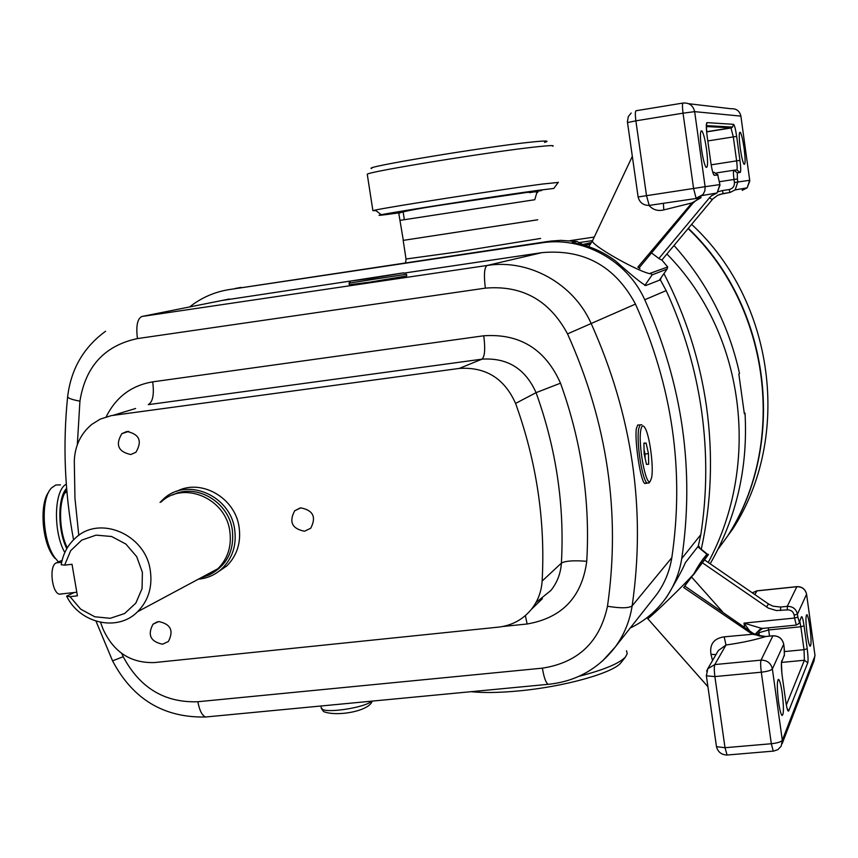 <?xml version="1.0" encoding="UTF-8"?>
<svg xmlns="http://www.w3.org/2000/svg" width="858" height="858" viewBox="0 0 858 858"><rect width="100%" height="100%" fill="white"/><g stroke="black" fill="none" stroke-linecap="round" stroke-linejoin="round"><path stroke-width="1.29" d="M199.893 578.356L209.577 574.763L217.953 568.682C227.874 558.579 231.821 546.053 229.794 531.091C225.675 498.176 183.408 480.448 161.165 501.951M70.034 596.675L66.613 596.149C79.976 623.637 117.75 632.131 137.602 611.733C148.37 600.697 152.595 586.958 150.3 570.516C145.613 534.33 99.399 514.65 75.311 538.17C67.653 545.141 62.956 554 61.218 564.725L64.629 565.143L72.018 564.274L77.413 595.838L70.034 596.675L80.684 609.169L94.788 616.773L110.21 618.307L124.614 613.534L135.821 603.12L142.063 588.631L142.385 572.297L136.69 556.628L125.869 544.047L111.604 536.507L96.085 535.135L81.725 540.122L70.688 550.664L64.629 565.143M61.679 594.004L59.395 594.176C51.641 592.739 48.949 565.197 56.328 562.869L62.098 560.338M66.613 596.149L74.228 592.503M210.8 574.088C227.327 564.821 234.491 550.075 232.303 529.847C228.571 501.791 196.203 482.915 172.833 494.916M198.327 579.193C207.582 578.324 215.594 574.699 222.372 568.318C232.657 557.839 236.744 544.851 234.642 529.343C230.373 495.184 186.529 476.791 163.428 499.077L160.06 502.413M216.012 573.294L226.866 565.894C237.098 555.469 241.173 542.546 239.092 527.134C235.21 497.715 200.933 478.206 176.716 491.366M300.772 507.872L294.68 510.778C288.781 521.943 292.063 528.753 304.515 531.231L310.725 528.238C316.495 517.063 313.17 510.274 300.772 507.872M158.741 621.557L152.992 624.216C147.34 634.952 150.515 641.623 162.537 644.219L168.382 641.484C173.938 630.737 170.721 624.088 158.741 621.557M126.898 431.467L121.868 433.633C115.208 444.755 118.168 451.726 130.759 454.536L135.896 452.284C142.449 441.141 139.446 434.202 126.898 431.467M100.536 622.35L102.81 628.56C113.288 651.93 130.502 663.266 154.44 662.569L498.541 627.123C511.872 625.557 522.812 619.648 531.338 609.395C537.827 601.201 541.43 591.752 542.138 581.059C545.441 520.881 536.593 461.668 515.572 403.41C504.429 378.41 485.66 366.752 459.255 368.425L111.261 415.626L100.236 419.122L91.817 424.367C80.791 433.569 74.946 445.742 74.292 460.907L74.957 498.23L78.786 535.392M350.74 281.006L222.04 300.482M406.51 274.324L406.756 275.922L369.648 282.175L349.303 284.738M652.863 599.334L656.606 594.583C664.585 583.59 669.658 571.278 671.825 557.657C684.587 471.021 672.468 386.508 635.467 304.097C615.079 266.098 583.955 248.938 542.095 252.617L403.743 273.144M406.488 274.228L349.056 283.129L350.493 281.167M369.605 278.625L350.568 281.049L403.389 272.865L369.605 278.625M646.75 482.7L644.69 483.462C640.465 480.855 634.491 440.733 636.346 428.603L637.709 424.989L640.025 424.967M649.195 482.646L647.232 483.161C642.138 480.641 635.971 440.497 638.835 428.292L640.1 424.882L641.848 424.742M640.905 429.59C641.891 425 643.425 424.742 645.484 428.818C649.956 437.505 653.742 467.353 651.651 477.563L650.321 481.166C645.913 487.548 637.751 443.168 640.905 429.59M189.597 306.96L193.5 304.032C204.386 296.396 216.431 291.559 229.612 289.521L541.452 242.889C582.754 236.132 627.177 260.339 644.744 299.753C682.507 383.891 694.841 470.163 681.735 558.59C679.364 573.423 673.873 586.861 665.25 598.884C655.995 611.54 644.315 621.256 630.222 628.013M583.976 245.184L576.93 241.452L572.072 242.557C588.02 245.098 602.563 251.265 615.679 261.057C632.003 275.632 642.052 283.784 645.827 285.5L660.349 279.847L666.173 290.615C683.858 329.215 695.666 369.358 701.597 411.046C707.389 452.734 707.131 493.94 700.804 534.663L698.262 546.278L699.517 547.758M660.349 279.847L660.724 280.459M663.942 273.595C685.681 315.787 699.881 360.188 706.531 406.799C713.191 455.19 711.443 502.67 701.276 549.217M660.392 279.794L661.11 277.681M661.893 260.006L667.696 266.999L650.15 273.316L651.265 273.874C640.551 273.294 588.588 243.833 592.588 240.605L579.429 242.567M667.696 266.999L667.052 269.112L652.144 274.86L651.265 273.874M592.535 240.733L588.727 246.686M590.047 244.144L584.673 245.388M537.741 219.777L403.174 240.39L537.741 219.787M717.942 549.377L727.552 536.143C787.065 443.833 770.731 307.443 688.32 228.786M710.242 563.685C736.475 517.792 748.069 467.61 745.023 413.138L744.358 413.813L738.824 374.034L739.51 373.455C728.871 325.193 707.099 282.604 674.184 245.667M698.401 545.57L698.262 546.278M664.553 599.839L666.72 596.964C676.855 579.987 683.075 568.543 685.403 562.623L698.208 546.235M666.988 254.107C744.765 332.711 761.529 463.341 708.29 562.387M745.023 413.138L744.315 413.148M541.452 242.889L550.568 241.098L560.692 240.358L576.93 241.452L572.072 242.557M647.468 618.35L647.811 618.618C651.329 616.795 686.389 582.754 693.972 573.691C698.026 565.969 702.337 559.513 706.938 554.3L708.204 554.343M712.526 660.542L710.982 654.322C709.469 644.229 713.867 638.395 724.195 636.84L752.369 634.266L683.687 587.505L708.29 554.375M685.231 585.199L693.972 573.691M765.786 636.486L759.18 635.982L752.981 633.236L752.369 634.266L765.765 636.529C754.59 640.014 741.333 642.846 725.997 645.012L718.328 650.557M765.937 636.518L773.026 635.778C778.732 635.799 782.281 638.556 783.676 644.036L783.697 644.208C782.335 638.609 778.732 635.821 772.886 635.832L761.035 660.145L714.8 664.575L707.753 668.768L706.638 671.149M787.376 609.877L787.269 606.349C792.771 606.327 796.16 608.944 797.436 614.21L794.165 615.122C793.307 611.615 791.044 609.866 787.376 609.877L776.426 610.553L768.328 608.107L702.37 562.773M766.494 606.981L768.511 603.978L704.515 559.877M780.651 610.564L780.555 607.035L787.269 606.349L796.835 586.733L756.96 590.883L754.933 594.412M773.079 606.188L780.555 607.035L773.069 606.188L768.543 604M693.865 573.981L693.243 575.107M778.538 701.844C776.876 687.569 776.93 680.104 778.721 679.439C779.911 680.791 781.07 685.349 782.206 693.114C783.869 707.239 783.815 714.703 782.046 715.497C780.855 714.188 779.686 709.641 778.538 701.844M807.088 633.869C805.63 621.6 805.587 615.207 806.938 614.682C807.914 615.915 808.912 620.066 809.92 627.112C811.368 639.274 811.421 645.666 810.081 646.278C809.105 645.087 808.118 640.947 807.088 633.869M749.538 630.791L744.015 623.123L761.11 628.228L763.749 628.356M784.105 647.136L783.697 644.208L772.372 668.95L782.314 740.282C781.102 741.913 777.445 743.06 771.321 743.736L761.303 672.2L714.886 676.576C714.135 670.538 714.103 666.537 714.8 664.575L725.997 645.012L724.195 636.84M715.98 654.6L710.982 654.322M761.11 628.228L754.943 634.416M796.546 625.053L762.676 628.421L757.539 632.089L756.381 635.07L757.206 632.668M718.189 191.688L722.393 190.573L723.122 193.5L717.62 195.345L712.912 198.852L661.775 260.146L658.89 258.494L709.48 197.79L712.258 199.614M722.393 190.573L729.203 189.532L729.922 192.46L719.658 194.434M709.48 197.79L711.743 195.474M692.781 203.303L691.913 202.938L701.147 197.608C699.742 197.554 696.953 199.453 692.76 203.335L639.253 267.685L637.859 267.095L691.913 202.938L663.792 209.91L663.406 203.239M650.15 273.316L651.083 273.756M639.961 268.565L637.859 267.095M649.002 205.416C652.981 209.867 657.904 211.368 663.792 209.91M744.101 148.284C745.463 159.406 745.441 164.747 744.058 164.307C742.781 162.259 741.526 156.95 740.261 148.359C738.899 137.162 738.91 131.81 740.315 132.314C741.591 134.427 742.856 139.747 744.101 148.284M706.499 149.099C708.054 161.926 707.914 168.007 706.07 167.331C704.472 164.897 702.949 158.859 701.512 149.206C699.935 136.261 700.085 130.169 701.951 130.952C703.56 133.462 705.072 139.511 706.499 149.099M658.89 258.494L651.737 253.089M691.816 224.56C774.817 301.308 792.095 437.065 732.904 528.775L727.82 535.714M570.109 240.648L594.262 237.044M688.534 228.528C770.977 307.078 787.365 443.425 727.884 535.692M66.924 491.838L64.854 493.007M66.774 490.143C58.29 499.238 58.516 530.684 67.31 547.79M66.624 488.384C57.55 497.436 57.572 530.534 66.795 548.659M60.468 484.899L55.845 484.995L51.63 487.848C40.455 498.326 42.246 540.465 54.697 557.453L58.451 561.936M54.923 558.365L52.896 555.727C41.795 540.519 39.489 503.464 48.852 491.859M64.811 552.52C52.96 531.939 54.011 489.982 66.302 484.202M326.769 705.448L352.209 703.024M365.883 278.796L389.146 275.139L365.883 278.796M646.117 443.103L643.929 443.125L644.122 453.796L646.492 464.392L648.669 464.242L648.466 453.625L646.117 443.103L643.94 443.371M644.047 449.613L645.044 454.043L648.466 453.625M645.044 454.043L645.098 458.151M621.621 661.915L621.117 662.558C613.491 672.951 563.953 686.861 518.093 690.98C499.12 692.728 483.408 692.974 470.967 691.687M626.49 650.729L627.219 653.635L625.557 656.874C619.637 663.352 604.118 669.83 579.011 676.308M371.75 168.479C359.974 167.557 485.617 146.686 531.456 142.074C545.978 140.573 550.343 140.691 544.53 142.407M367.321 174.689L367.256 174.26C367.975 171.621 492.127 151.458 536.786 146.804C549.442 145.442 554.772 145.249 552.788 146.225M375.911 210.607L372.887 210.65L375.225 210.092C388.781 207.003 501.683 189.382 542.256 184.062L558.215 182.432M400.268 212.677L397.479 213.063C380.748 215.39 375.354 215.937 381.295 214.725C394.305 211.947 500.289 195.474 538.545 190.294L553.796 188.449L558.365 182.228M210.907 574.023C227.349 564.736 234.481 550.01 232.303 529.847C228.571 501.855 196.31 482.968 172.941 494.873M56.328 562.869L61.669 562.247M542.138 581.059L561.389 563.138C564.639 505.351 556.199 448.53 536.068 392.664L560.51 383.183C581.51 441.559 590.261 500.933 586.754 561.293C581.96 597.05 562.087 617.942 527.134 623.991L502.767 626.501M515.572 403.41L536.068 392.664C525.396 368.693 507.368 357.529 481.981 359.159C484.824 356.617 485.414 348.831 483.751 335.778C519.755 333.354 545.345 349.163 560.51 383.183M535.918 602.595L550.986 590.368C557.228 582.485 560.692 573.412 561.389 563.138C565.24 560.875 573.702 560.263 586.754 561.293M459.255 368.425L481.981 359.159L148.316 404.644C152.842 401.962 154.301 394.358 152.703 381.853L483.751 335.778M112.902 415.379L135.618 408.494M106.177 416.838C115.959 397.115 131.467 385.457 152.703 381.853M527.134 623.991L525.375 615.583M121.686 653.41L123.22 656.713C139.8 687.88 164.672 702.884 197.855 701.737L542.406 668.157C578.131 662.601 599.817 641.966 607.485 606.252C620.752 513.384 607.432 422.597 567.535 333.88C549.528 300.289 522.136 285.038 485.36 288.138L137.452 338.588C104.655 345.57 85.478 366.43 79.923 401.158L77.338 444.669M137.452 338.588C135.875 326.029 137.355 318.661 141.892 316.484L487.087 265.476C528.528 258.762 573.219 283.301 590.99 323.112C632.389 415.251 646.106 509.502 632.142 605.877C629.772 621.031 624.174 634.684 615.347 646.857L602.52 661.003M105.588 331.252C83.623 347.286 70.967 369.09 67.643 396.675C67.836 398.166 71.933 399.656 79.923 401.158M112.548 660.853L123.22 656.713M485.36 288.138C483.708 275.01 484.287 267.46 487.087 265.476L542.095 252.617M207.722 716.805L205.62 716.998C202.091 715.604 199.506 710.51 197.855 701.737M567.535 333.88L635.467 304.097M549.452 684.212L548.133 684.33C545.817 682.743 543.908 677.348 542.406 668.157M607.485 606.252C620.495 608.386 628.721 608.268 632.142 605.877L671.825 557.657M141.892 316.484L229.483 298.992M666.173 290.615L644.744 299.753M644.808 285.478L652.144 274.86M591.205 242.557L582.721 244.562M406.027 259.019L456.821 252.027L540.626 238.449M548.562 241.377L229.612 289.521M241.066 287.376L234.931 288.524M700.804 534.663L681.735 558.59M697.801 546.75L706.938 554.3M781.692 661.979L784.362 654.922L784.137 647.307M781.445 662.569L784.362 654.922M782.217 676.04L782.239 676.233C781.263 668.382 781.112 663.202 781.788 660.671M785.724 701.265L782.239 676.233M787.076 708.429L788.77 710.853C787.901 712.033 786.893 708.901 785.756 701.458M786.325 705.019L804.396 660.242L807.743 662.837L788.77 710.853M781.509 662.43L804.396 660.242L804.021 649.688L807.217 648.755C808.107 655.834 808.29 660.531 807.743 662.837M784.544 651.565L804.021 649.688L800.857 626.758L804.064 625.857L807.217 648.755M799.109 622.94L801.404 616.805C802.155 616.033 803.045 619.047 804.064 625.857M768.328 627.863L768.661 629.965L800.857 626.758L799.817 621.342M744.594 627.295L744.015 623.123L794.572 618.05L796.288 625.074L798.83 623.562L801.404 616.805M794.165 615.122L794.572 618.05L797.843 617.127L799.206 621.718M773.562 751.093L777.895 749.645L781.209 746.138L782.314 740.282L815.025 655.684L806.584 594.24L797.436 614.21L797.843 617.127M806.52 593.865L806.584 594.24C805.362 589.199 802.112 586.69 796.835 586.733L797.136 586.625C801.619 586.604 804.665 588.685 806.263 592.857M796.878 586.647L757.303 590.776L752.509 592.717L757.013 590.797M814.971 655.276L814.06 660.757L782.196 743.586M772.372 668.95C770.934 663.095 767.159 660.156 761.035 660.145C760.445 662.097 760.542 666.119 761.303 672.2C767.438 671.482 771.128 670.398 772.372 668.95M718.275 650.643L707.753 668.768L706.381 675.825L714.886 676.576L725.01 747.715L771.321 743.736L773.251 751.115L727.069 755.029L725.01 747.715L716.484 746.675C717.974 752.069 721.503 754.858 727.069 755.029L727.434 754.997M716.387 746.042L706.295 675.3M759.416 636.035L758.955 632.7L768.661 629.965L769.519 636.121M693.253 575.085L708.44 554.579M691.687 577.144L722.522 611.797M758.944 630.426L758.955 632.7L757.507 635.488M729.203 189.532C732.818 188.61 734.555 186.272 734.416 182.529L737.816 182.003L735.145 189.897L729.997 192.503L723.208 193.543M734.416 182.529L733.998 179.483L737.397 178.968L737.816 182.003L749.699 180.298L747.136 187.859L735.145 189.897L729.997 192.503M719.508 181.703L733.998 179.483C733.3 173.938 733.247 170.849 733.847 170.238L737.29 172.801L737.397 178.968M734.18 170.206L736.775 169.948L740.175 172.49L737.29 172.801M736.775 169.948C737.354 169.337 737.301 166.302 736.614 160.864L739.95 160.371C740.872 167.621 740.937 171.664 740.175 172.49M711.164 164.833L736.614 160.864L733.311 136.894L736.657 136.422L739.95 160.371M707.807 140.948L733.311 136.894L730.962 127.831L732.55 127.07L733.547 124.335C734.534 125.129 735.574 129.161 736.657 136.422M706.391 125.096L707.013 122.619L733.547 124.335M706.617 131.724L730.962 127.831L706.338 126.555M710.778 162.301L707.089 135.779C706.08 127.735 706.048 123.348 707.013 122.619M713.052 173.144L714.339 175.322C713.18 174.646 712.001 170.302 710.778 162.291M714.049 172.201L717.728 174.957L714.339 175.322M711.614 195.753L717.084 192.975L719.916 184.577L717.728 174.957M696.428 198.434L649.216 205.405L696.428 198.434L702.155 195.527L717.084 192.975L719.969 185.071M749.699 180.309L740.883 116.12L694.648 111.647L705.115 186.701L719.916 184.577M705.115 186.701L704.868 190.798L703.056 194.487L696.106 198.262L693.575 188.46L683.032 113.17L635.875 120.839L646.514 195.678L705.115 186.701M646.514 195.678L649.216 205.405C643.307 205.427 639.607 202.617 638.105 196.975L646.514 195.678M683.032 113.17L694.648 111.647C693.157 105.523 689.306 102.649 683.075 103.035C682.26 103.55 682.249 106.928 683.032 113.17M627.498 122.555L635.875 120.839C635.092 114.629 635.167 111.261 636.1 110.736L682.957 103.057M688.609 103.7L730.962 108.752C736.314 108.419 739.617 110.875 740.883 116.12L740.883 116.173M638.116 196.975L627.391 121.707L628.335 116.538L631.177 113.02M749.774 181.102L747.136 187.859L742.202 190.347L742.578 188.631M716.591 172.908L733.847 170.238M321.224 707.7L322.533 709.394C329.129 713.277 366.816 706.949 371.45 701.179M400.225 220.334L534.781 199.721M401.19 212.334C382.55 214.757 390.304 213.202 424.453 207.647L528.431 191.935C545.913 189.564 546.289 189.822 529.536 192.696M59.395 594.176L76.791 592.213M217.953 568.682L137.602 611.733M226.866 565.894L222.372 568.318M531.338 609.395L542.417 598.659M656.606 594.583L615.347 646.857C598.294 669.036 575.89 681.52 548.133 684.33L205.62 716.998C163.824 717.889 132.818 699.206 112.602 660.96L96.01 621.203M73.552 539.821C64.682 492.406 62.72 444.691 67.643 396.675M349.056 283.129L349.324 284.835M405.544 262.773L406.049 259.137L403.174 240.39M666.72 596.964L665.25 598.884M699.431 546.857L698.433 546.085M697.994 546.503L707.357 554.236M646.835 617.857L647.811 618.618M647.747 618.661L707.936 686.732M752.981 633.236L684.802 586.068M772.919 635.789L765.904 636.475M784.341 655.909L784.362 649.216M781.852 673.047L781.434 662.623M762.665 628.421L757.55 632.078M706.359 125.633L732.55 127.07L731.166 127.971L706.627 131.896M706.842 133.902L706.327 125M718.028 175.246L717.588 174.356M592.588 240.605L632.314 156.349M659.33 280.244L667.052 269.112M740.315 132.314L739.596 132.432M701.951 130.952L700.922 131.113M661.84 203.485L663.384 203.346M52.896 555.727L54.697 557.453M372.2 701.115C369.283 711.11 337.001 716.988 323.573 711.582L321.353 708.451L320.956 706.005M647.232 483.161L644.69 483.462M650.321 481.166L648.862 483.086M778.721 679.439L778.12 679.493M128.764 431.392L121.868 433.633M157.239 621.835L152.992 624.216M300.15 507.968L294.68 510.778M621.117 662.558L625.557 656.874M404.311 219.487L403.035 211.175M534.781 199.624L536.786 192.857C539.693 191.709 536.368 191.57 526.823 192.449L446.192 204.354C413.567 209.255 397.801 212.419 398.873 213.867L403.303 240.369M381.295 214.725L375.225 210.092M372.887 210.65L367.256 174.26"/></g></svg>
